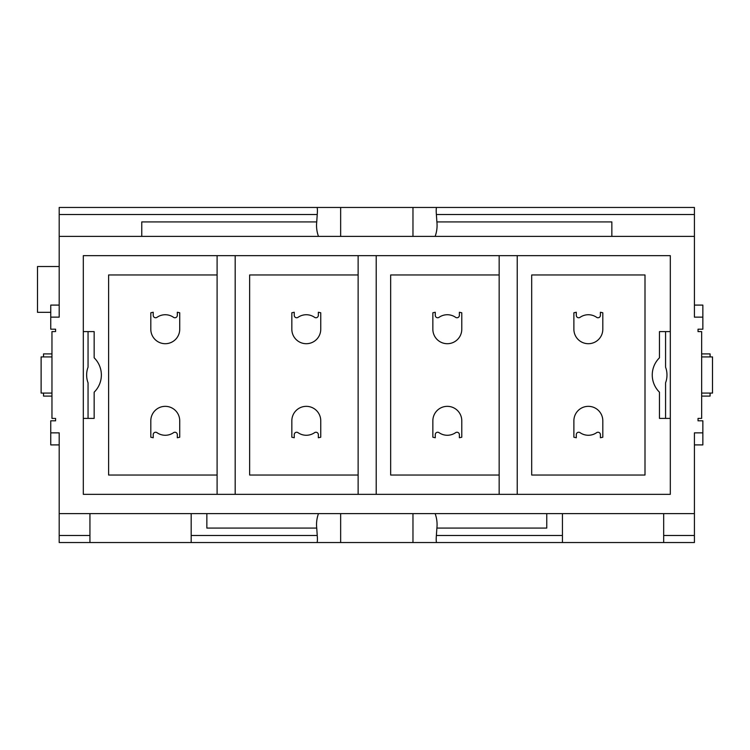 <?xml version="1.0" encoding="UTF-8"?>
<svg xmlns="http://www.w3.org/2000/svg" width="750" height="750" viewBox="0 0 750 750"><rect width="100%" height="100%" fill="white"/><g stroke="black" fill="none" stroke-linecap="round" stroke-linejoin="round"><path stroke-width="1.12" d="M694.416 444.909L702.853 444.909L702.853 432.853L694.416 432.853L694.416 513.619L59.194 513.619L59.194 432.853L50.756 432.853L50.756 444.909L59.194 444.909M531.694 274.959L531.694 475.041L645 475.041L645 274.959L531.694 274.959M499.153 274.959L390.666 274.959L390.666 475.041L499.153 475.041M358.125 274.959L249.647 274.959L249.647 475.041L358.125 475.041M699.009 331.603L698.034 331.603L698.034 329.194L698.034 331.603L701.653 331.603L701.653 418.397L698.034 418.397L698.034 420.806L698.034 418.397L699.009 418.397M55.584 420.806L55.584 418.397L55.584 420.806L50.756 420.806L50.756 432.853M83.306 494.334L83.306 255.666L670.312 255.666L670.312 494.334L83.306 494.334M358.125 494.334L358.125 255.666M694.416 513.619L694.416 542.541L562.434 542.541L562.434 513.619M316.537 207.459L694.416 207.459L694.416 317.147L702.853 317.147L702.853 305.091L694.416 305.091M435.131 236.381A27.834 24.103 90 0 0 437.072 225.422A27.834 24.103 90 0 0 436.884 221.916L611.85 221.916L611.85 236.381M436.847 207.459C436.191 207.544 436.031 209.897 436.378 214.519L436.884 221.916M141.759 236.381L141.759 221.916L316.734 221.916A27.834 24.103 90 0 0 316.537 225.422A27.834 24.103 90 0 0 318.488 236.381M316.734 221.916L317.231 214.519C317.587 209.916 317.428 207.562 316.772 207.459L59.194 207.459L59.194 236.381L694.416 236.381M634.153 207.459L694.416 207.459M517.228 255.666L517.228 494.334M499.153 494.334L499.153 255.666M235.181 255.666L235.181 494.334M217.097 494.334L217.097 255.666M217.097 274.959L108.619 274.959L108.619 475.041L217.097 475.041M59.194 266.522L37.5 266.522L37.5 312.319L50.756 312.319M59.194 236.381L59.194 317.147L50.756 317.147L50.756 305.091L59.194 305.091M55.584 329.194L55.584 331.603L55.584 329.194L50.756 329.194L50.756 317.147M191.184 513.619L191.184 542.541L59.194 542.541L59.194 513.619M376.209 255.666L376.209 494.334M702.853 432.853L702.853 420.806L698.034 420.806M698.034 329.194L702.853 329.194L702.853 317.147M54.609 418.397L51.966 418.397L51.966 331.603L54.609 331.603M701.653 396.094L710.091 396.094L710.091 393.084M701.653 353.906L710.091 353.906L710.091 356.916M51.966 396.094L43.528 396.094L43.528 393.084M51.966 353.906L43.528 353.906L43.528 356.916M663.684 513.619L663.684 542.541M89.934 542.541L89.934 513.619M191.184 542.541L316.772 542.541C317.428 542.456 317.587 540.103 317.231 535.481L316.734 528.084L206.85 528.084L206.85 513.619M437.072 542.541L316.537 542.541M546.759 513.619L546.759 528.084L436.884 528.084A27.834 24.103 90 0 0 437.072 524.578A27.834 24.103 90 0 0 435.131 513.619M436.884 528.084L436.378 535.481C436.031 540.084 436.181 542.438 436.847 542.541L562.434 542.541M318.488 513.619A27.834 24.103 90 0 0 316.537 524.578A27.834 24.103 90 0 0 316.734 528.084M83.306 331.603L94.153 331.603L94.153 357.806A24.103 24.103 0 0 1 94.153 392.194L94.153 418.397L83.306 418.397M88.05 418.397L88.05 382.791C95.803 395.409 95.803 395.409 88.05 382.791A13.237 7.359 -90 0 1 86.644 375A13.237 7.359 -90 0 1 88.05 367.209C95.803 354.591 95.803 354.591 88.05 367.209L88.05 331.603M51.966 356.916L41.119 356.916L41.119 393.084L51.966 393.084M670.312 418.397L659.466 418.397L659.466 392.194A24.103 24.103 0 0 1 659.466 357.806L659.466 331.603L670.312 331.603M665.569 331.603L665.569 367.209C657.816 354.591 657.816 354.591 665.569 367.209A13.237 7.359 90 0 1 666.975 375A13.237 7.359 90 0 1 665.569 382.791C657.816 395.409 657.816 395.409 665.569 382.791L665.569 418.397M701.653 393.084L712.5 393.084L712.5 356.916L701.653 356.916M150.806 420.806A14.466 14.466 0 0 1 165.272 406.341A14.466 14.466 0 0 1 179.728 420.806L179.728 437.222A63.881 63.881 0 0 1 177.319 437.738L177.319 434.653A2.409 2.409 0 0 0 173.531 432.675A14.466 14.466 0 0 1 157.003 432.675A2.409 2.409 0 0 0 153.216 434.653L153.216 437.738A63.881 63.881 0 0 1 150.806 437.222L150.806 420.806M179.728 312.778L179.728 329.241A14.466 14.466 0 0 1 165.272 343.706A14.466 14.466 0 0 1 150.806 329.241L150.806 312.778A63.881 63.881 0 0 1 153.216 312.262L153.216 315.347A2.409 2.409 0 0 0 157.003 317.325A14.466 14.466 0 0 1 173.531 317.325A2.409 2.409 0 0 0 177.319 315.347L177.319 312.262A63.881 63.881 0 0 1 179.728 312.778M291.834 420.806A14.466 14.466 0 0 1 306.291 406.341A14.466 14.466 0 0 1 320.756 420.806L320.756 437.222A63.881 63.881 0 0 1 318.347 437.738L318.347 434.653A2.409 2.409 0 0 0 314.559 432.675A14.466 14.466 0 0 1 298.031 432.675A2.409 2.409 0 0 0 294.244 434.653L294.244 437.738A63.881 63.881 0 0 1 291.834 437.222L291.834 420.806M320.756 312.778L320.756 329.241A14.466 14.466 0 0 1 306.291 343.706A14.466 14.466 0 0 1 291.834 329.241L291.834 312.778A63.881 63.881 0 0 1 294.244 312.262L294.244 315.347A2.409 2.409 0 0 0 298.031 317.325A14.466 14.466 0 0 1 314.559 317.325A2.409 2.409 0 0 0 318.347 315.347L318.347 312.262A63.881 63.881 0 0 1 320.756 312.778M432.853 420.806A14.466 14.466 0 0 1 447.319 406.341A14.466 14.466 0 0 1 461.784 420.806L461.784 437.222A63.881 63.881 0 0 1 459.375 437.738L459.375 434.653A2.409 2.409 0 0 0 455.587 432.675A14.466 14.466 0 0 1 439.059 432.675A2.409 2.409 0 0 0 435.272 434.653L435.272 437.738A63.881 63.881 0 0 1 432.853 437.222L432.853 420.806M461.784 312.778L461.784 329.241A14.466 14.466 0 0 1 447.319 343.706A14.466 14.466 0 0 1 432.853 329.241L432.853 312.778A63.881 63.881 0 0 1 435.272 312.262L435.272 315.347A2.409 2.409 0 0 0 439.059 317.325A14.466 14.466 0 0 1 455.587 317.325A2.409 2.409 0 0 0 459.375 315.347L459.375 312.262A63.881 63.881 0 0 1 461.784 312.778M573.881 420.806A14.466 14.466 0 0 1 588.347 406.341A14.466 14.466 0 0 1 602.812 420.806L602.812 437.222A63.881 63.881 0 0 1 600.403 437.738L600.403 434.653A2.409 2.409 0 0 0 596.616 432.675A14.466 14.466 0 0 1 580.087 432.675A2.409 2.409 0 0 0 576.291 434.653L576.291 437.738A63.881 63.881 0 0 1 573.881 437.222L573.881 420.806M573.881 329.241L573.881 312.778A63.881 63.881 0 0 1 576.291 312.262L576.291 315.347A2.409 2.409 0 0 0 580.087 317.325A14.466 14.466 0 0 1 596.616 317.325A2.409 2.409 0 0 0 600.403 315.347L600.403 312.262A63.881 63.881 0 0 1 602.812 312.778L602.812 329.241A14.466 14.466 0 0 1 588.347 343.706A14.466 14.466 0 0 1 573.881 329.241M412.969 236.381L412.969 207.459M694.416 214.519L436.378 214.519M340.65 236.381L340.65 207.459M317.231 214.519L59.194 214.519M663.684 535.481L694.416 535.481M59.194 535.481L89.934 535.481M191.184 535.481L317.231 535.481M412.969 513.619L412.969 542.541M340.65 513.619L340.65 542.541M436.378 535.481L562.434 535.481"/></g></svg>
